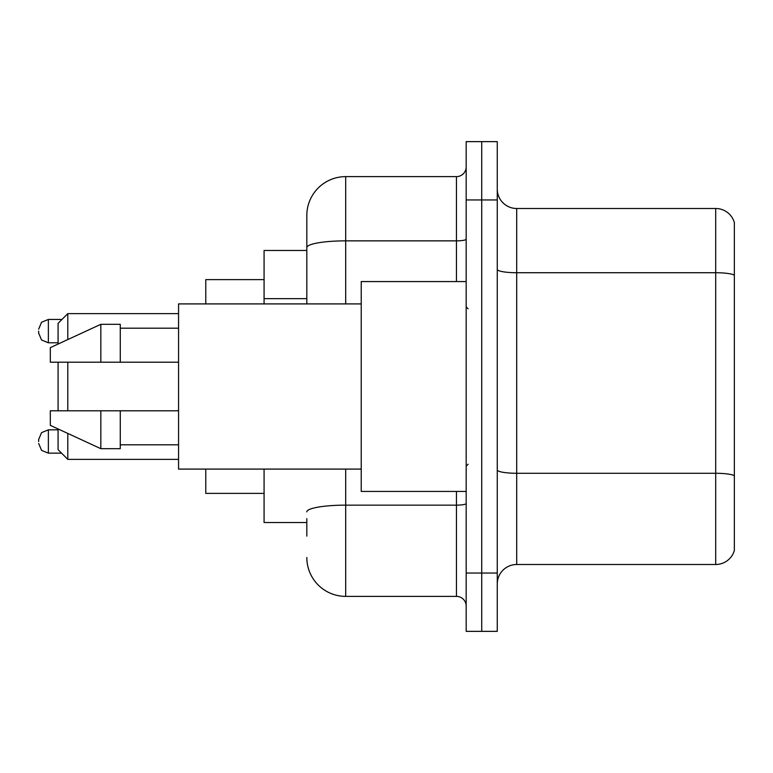 <?xml version="1.0" encoding="UTF-8"?>
<svg xmlns="http://www.w3.org/2000/svg" width="773" height="773" viewBox="0 0 773 773"><rect width="100%" height="100%" fill="white"/><g stroke="black" fill="none" stroke-linecap="round" stroke-linejoin="round"><path stroke-width="1.16" d="M306.823 285.044L306.823 247.611L306.823 250.471L264.076 250.471L264.076 303.915M306.823 522.529L264.076 522.529L264.076 469.085M306.823 536.133L306.823 518.644M466.177 573.054L466.177 631.357L481.724 631.357L481.724 573.054L481.724 631.357L497.271 631.357L497.271 573.054L481.724 573.054L481.724 199.946L481.724 573.054L466.177 573.054L466.177 199.946L481.724 199.946L481.724 141.643L481.724 199.946L497.271 199.946L497.271 573.054M497.271 199.946L497.271 141.643L466.177 141.643L466.177 199.946M345.695 469.085L345.695 596.379L456.457 596.379L456.457 491.435M306.823 303.915L306.823 215.493A38.863 38.863 0 0 1 345.695 176.621L456.457 176.621A9.72 9.72 0 0 0 466.177 166.91M306.823 215.493L306.823 236.867M466.177 606.09A9.72 9.72 0 0 0 456.457 596.379M345.695 596.379A38.863 38.863 0 0 1 306.823 557.507M497.271 583.944A19.431 19.431 0 0 1 516.702 564.503L715.692 564.503L715.692 208.497L516.702 208.497A19.431 19.431 0 0 1 497.271 189.056A19.431 19.431 0 0 0 516.702 208.497L516.702 564.503M734.35 222.489A19.431 19.431 0 0 0 715.692 208.497A19.431 19.431 0 0 1 734.35 222.489L734.35 550.511A19.431 19.431 0 0 1 715.692 564.503M734.35 275.43L734.35 486.777M58.081 362.208L58.081 410.792M58.081 428.957L58.081 449.654L67.802 459.375L178.563 459.375M67.802 362.208L67.802 410.792M67.802 433.44L67.802 459.375M205.773 469.085L205.773 493.377L264.076 493.377M264.076 279.623L205.773 279.623L205.773 303.915M58.081 344.043L58.081 323.346L67.802 313.625L67.802 339.56M466.177 281.565L361.233 281.565L361.233 491.435L466.177 491.435M361.233 303.915L178.563 303.915L178.563 469.085L361.233 469.085M100.838 362.208L50.313 362.208L50.313 347.637L100.838 324.312L100.838 362.208L178.563 362.208M100.838 324.312L120.269 324.312L120.269 362.208M178.563 410.792L120.269 410.792L120.269 448.688L100.838 448.688L100.838 410.792L50.313 410.792L50.313 425.363L100.838 448.688M50.313 410.792L63.173 410.792M120.269 410.792L100.838 410.792M38.65 441.499L38.65 439.557L38.65 441.499M38.65 331.115L38.65 333.057L38.65 331.115M306.823 298.649L264.076 298.649M466.177 503.455A9.72 1.691 0 0 1 456.457 505.146L345.695 505.146A38.863 6.744 180 0 0 306.823 511.9M345.695 176.621L345.695 240.857L456.457 240.857L456.457 176.621M306.823 247.611A38.863 6.744 180 0 1 345.695 240.857L345.695 303.915M456.457 281.565L456.457 240.857A9.72 1.691 0 0 0 466.177 239.166M734.35 275.159A19.431 3.372 180 0 0 715.692 272.724L516.702 272.724A19.431 3.372 -0 0 1 497.271 269.352M734.35 475.704A19.431 3.372 180 0 0 715.692 473.279L516.702 473.279A19.431 3.372 0 0 1 497.271 469.897M38.65 439.557L41.549 432.629L48.37 429.836L41.549 432.629L38.65 439.557L41.549 432.629L48.37 429.836L41.549 432.629L38.65 439.557L41.549 432.629L48.37 429.836L41.549 432.629L38.65 439.557L41.549 432.629L48.37 429.836L41.549 432.629L38.65 439.557L41.549 432.629L48.37 429.836L48.37 453.152L41.549 450.359L38.65 443.441L41.549 450.359L48.37 453.152L41.549 450.359L38.65 443.441L41.549 450.359L48.37 453.152L41.549 450.359L38.65 443.441L41.549 450.359L48.37 453.152L41.549 450.359L38.65 443.441L41.549 450.359L48.37 453.152L61.579 453.152M61.966 319.452L48.37 319.452L48.37 342.777L41.549 339.985L38.65 333.057M67.802 313.625L178.563 313.625M468.119 308.765L466.177 306.823M120.269 328.196L178.563 328.196M120.269 444.804L178.563 444.804M468.119 464.235L466.177 466.177M48.37 429.836L58.081 429.836M48.37 453.152L41.549 450.359L38.65 443.441M48.37 342.777L58.081 342.777M48.37 319.452L41.549 322.244L38.65 329.172"/></g></svg>
